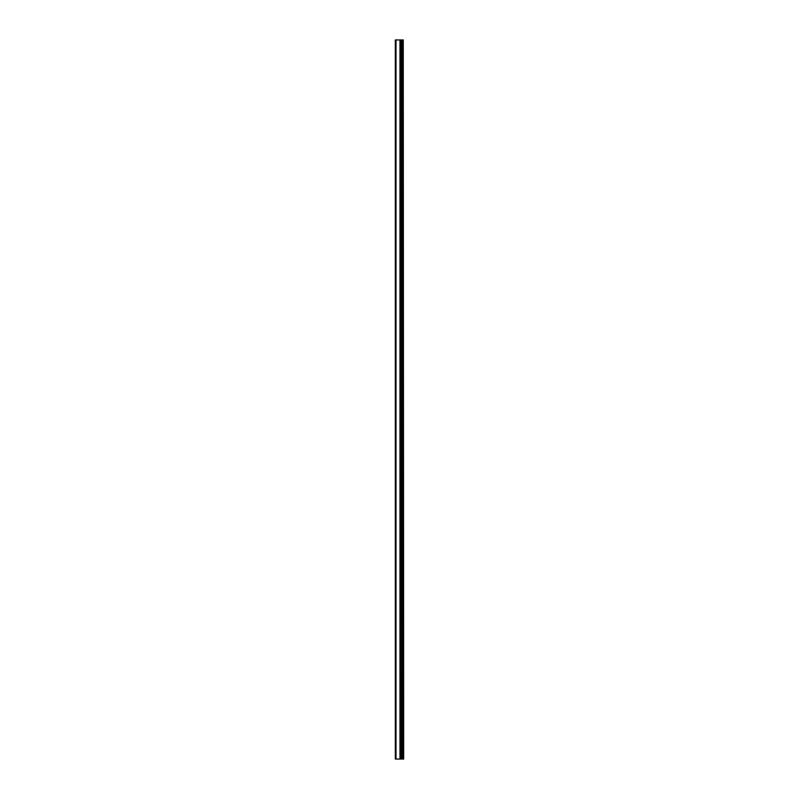 <?xml version="1.0" encoding="UTF-8"?>
<svg xmlns="http://www.w3.org/2000/svg" width="799" height="799" viewBox="0 0 799 799"><rect width="100%" height="100%" fill="white"/><g stroke="black" fill="none" stroke-linecap="round" stroke-linejoin="round"><path stroke-width="1.2" d="M403.255 759.05L403.255 39.95L403.685 759.05L400.619 759.05L400.619 39.95L395.315 39.95L395.315 759.05L400.089 759.05L400.089 39.95M400.089 759.05L400.619 759.05L400.619 39.95L403.255 39.95M401.547 759.05L401.547 39.95L401.547 759.05M399.959 759.05L399.959 39.95M395.994 759.05L395.994 39.95M402.147 759.05L402.147 39.95M402.097 759.05L402.097 39.95M401.617 759.05L401.617 39.95M400.549 759.05L400.549 39.95"/></g></svg>
